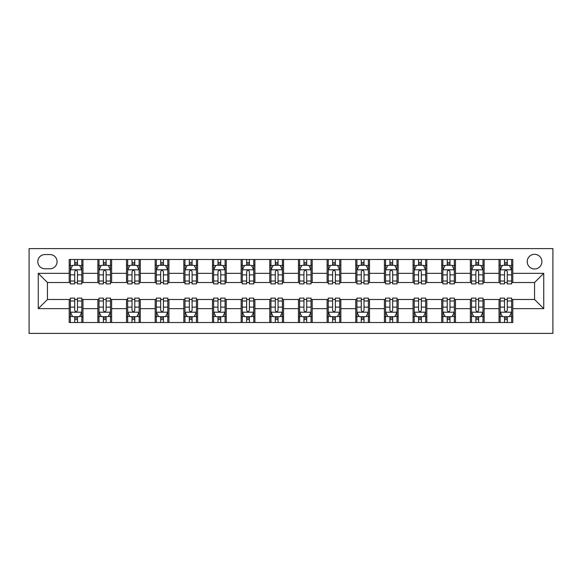 <?xml version="1.0" encoding="UTF-8"?>
<svg xmlns="http://www.w3.org/2000/svg" width="582" height="582" viewBox="0 0 582 582"><rect width="100%" height="100%" fill="white"/><g stroke="black" fill="none" stroke-linecap="round" stroke-linejoin="round"><path stroke-width="0.87" d="M534.56 254.319A7.333 7.333 0 0 0 527.227 261.66A7.333 7.333 0 0 0 534.56 268.993A7.333 7.333 0 0 0 541.9 261.66A7.333 7.333 0 0 0 534.56 254.319M29.1 333.406L552.9 333.406L552.9 248.594L29.1 248.594L29.1 333.406M44.916 268.768L49.957 268.768A7.108 7.108 0 0 0 57.065 261.66A7.108 7.108 0 0 0 49.957 254.552L44.916 254.552A7.108 7.108 0 0 0 37.808 261.66A7.108 7.108 0 0 0 44.916 268.768M69.214 308.649L38.267 308.649L38.267 273.351L69.214 273.351L69.214 282.517L47.44 282.517L47.44 299.483L69.214 299.483L69.214 322.523L512.786 322.523L512.786 299.483L534.56 299.483L534.56 282.517L512.786 282.517L512.786 273.351L543.734 273.351L543.734 308.649L512.786 308.649M512.786 273.351L512.786 259.477L69.214 259.477L69.214 273.351M499.029 259.477L499.029 282.517L500.178 282.517M504.529 282.517L507.286 282.517M511.636 282.517L512.786 282.517M499.029 282.517L482.98 282.517M470.372 259.477L470.372 282.517L471.522 282.517M475.88 282.517L478.63 282.517M470.372 282.517L454.331 282.517M441.723 259.477L441.723 282.517L442.866 282.517M447.223 282.517L449.973 282.517M441.723 282.517L425.675 282.517M413.067 259.477L413.067 282.517L414.217 282.517M418.567 282.517L421.317 282.517M413.067 282.517L397.019 282.517M384.411 259.477L384.411 282.517L385.56 282.517M389.911 282.517L392.668 282.517M384.411 282.517L368.37 282.517M355.762 259.477L355.762 282.517L356.904 282.517M361.262 282.517L364.012 282.517M355.762 282.517L339.713 282.517M327.106 259.477L327.106 282.517L328.248 282.517M332.606 282.517L335.356 282.517M327.106 282.517L311.057 282.517M298.45 259.477L298.45 282.517L299.599 282.517M303.95 282.517L306.699 282.517M298.45 282.517L282.401 282.517M269.793 259.477L269.793 282.517L270.943 282.517M275.301 282.517L278.05 282.517M269.793 282.517L253.752 282.517M241.144 259.477L241.144 282.517L242.287 282.517M246.644 282.517L249.394 282.517M241.144 282.517L225.096 282.517M212.488 259.477L212.488 282.517L213.63 282.517M217.988 282.517L220.738 282.517M212.488 282.517L196.44 282.517M183.832 259.477L183.832 282.517L184.981 282.517M189.332 282.517L192.089 282.517M183.832 282.517L167.783 282.517M155.176 259.477L155.176 282.517L156.325 282.517M160.683 282.517L163.433 282.517M155.176 282.517L139.134 282.517M126.527 259.477L126.527 282.517L127.669 282.517M132.027 282.517L134.777 282.517M126.527 282.517L110.478 282.517M97.871 259.477L97.871 282.517L99.02 282.517M103.37 282.517L106.12 282.517M97.871 282.517L81.822 282.517M69.214 282.517L70.364 282.517M74.714 282.517L77.471 282.517M69.214 299.483L70.364 299.483M74.714 299.483L77.471 299.483M81.822 299.483L82.971 299.483L82.971 322.523M99.02 299.483L82.971 299.483M103.37 299.483L106.12 299.483M110.478 299.483L111.628 299.483L111.628 322.523M127.669 299.483L111.628 299.483M132.027 299.483L134.777 299.483M139.134 299.483L140.277 299.483L140.277 322.523M156.325 299.483L140.277 299.483M160.683 299.483L163.433 299.483M167.783 299.483L168.933 299.483L168.933 322.523M184.981 299.483L168.933 299.483M189.332 299.483L192.089 299.483M196.44 299.483L197.589 299.483L197.589 322.523M213.63 299.483L197.589 299.483M217.988 299.483L220.738 299.483M225.096 299.483L226.238 299.483L226.238 322.523M242.287 299.483L226.238 299.483M246.644 299.483L249.394 299.483M253.752 299.483L254.894 299.483L254.894 322.523M270.943 299.483L254.894 299.483M275.301 299.483L278.05 299.483M282.401 299.483L283.55 299.483L283.55 322.523M299.599 299.483L283.55 299.483M303.95 299.483L306.699 299.483M311.057 299.483L312.207 299.483L312.207 322.523M328.248 299.483L312.207 299.483M332.606 299.483L335.356 299.483M339.713 299.483L340.856 299.483L340.856 322.523M356.904 299.483L340.856 299.483M361.262 299.483L364.012 299.483M368.37 299.483L369.512 299.483L369.512 322.523M385.56 299.483L369.512 299.483M389.911 299.483L392.668 299.483M397.019 299.483L398.168 299.483L398.168 322.523M414.217 299.483L398.168 299.483M418.567 299.483L421.317 299.483M425.675 299.483L426.824 299.483L426.824 322.523M442.866 299.483L426.824 299.483M447.223 299.483L449.973 299.483M454.331 299.483L455.473 299.483L455.473 322.523M471.522 299.483L455.473 299.483M475.88 299.483L478.63 299.483M482.98 299.483L484.129 299.483L484.129 322.523M500.178 299.483L484.129 299.483M504.529 299.483L507.286 299.483M511.636 299.483L512.786 299.483M82.971 259.477L82.971 282.517M69.214 265.21L70.364 265.21M74.714 265.21L77.471 265.21M81.822 265.21L82.971 265.21M69.214 316.79L70.364 316.79M74.714 316.79L77.471 316.79M81.822 316.79L82.971 316.79M97.871 299.483L97.871 322.523M111.628 259.477L111.628 282.517M97.871 265.21L99.02 265.21M103.37 265.21L106.12 265.21M110.478 265.21L111.628 265.21M97.871 316.79L99.02 316.79M103.37 316.79L106.12 316.79M110.478 316.79L111.628 316.79M126.527 299.483L126.527 322.523M126.527 316.79L127.669 316.79M132.027 316.79L134.777 316.79M139.134 316.79L140.277 316.79M140.277 259.477L140.277 282.517M126.527 265.21L127.669 265.21M132.027 265.21L134.777 265.21M139.134 265.21L140.277 265.21M155.176 299.483L155.176 322.523M155.176 316.79L156.325 316.79M160.683 316.79L163.433 316.79M167.783 316.79L168.933 316.79M168.933 259.477L168.933 282.517M155.176 265.21L156.325 265.21M160.683 265.21L163.433 265.21M167.783 265.21L168.933 265.21M183.832 299.483L183.832 322.523M183.832 316.79L184.981 316.79M189.332 316.79L192.089 316.79M196.44 316.79L197.589 316.79M197.589 259.477L197.589 282.517M183.832 265.21L184.981 265.21M189.332 265.21L192.089 265.21M196.44 265.21L197.589 265.21M212.488 299.483L212.488 322.523M212.488 316.79L213.63 316.79M217.988 316.79L220.738 316.79M225.096 316.79L226.238 316.79M226.238 259.477L226.238 282.517M212.488 265.21L213.63 265.21M217.988 265.21L220.738 265.21M225.096 265.21L226.238 265.21M241.144 299.483L241.144 322.523M241.144 316.79L242.287 316.79M246.644 316.79L249.394 316.79M253.752 316.79L254.894 316.79M254.894 259.477L254.894 282.517M241.144 265.21L242.287 265.21M246.644 265.21L249.394 265.21M253.752 265.21L254.894 265.21M269.793 299.483L269.793 322.523M269.793 316.79L270.943 316.79M275.301 316.79L278.05 316.79M282.401 316.79L283.55 316.79M283.55 259.477L283.55 282.517M269.793 265.21L270.943 265.21M275.301 265.21L278.05 265.21M282.401 265.21L283.55 265.21M298.45 299.483L298.45 322.523M298.45 316.79L299.599 316.79M303.95 316.79L306.699 316.79M311.057 316.79L312.207 316.79M312.207 259.477L312.207 282.517M298.45 265.21L299.599 265.21M303.95 265.21L306.699 265.21M311.057 265.21L312.207 265.21M327.106 299.483L327.106 322.523M327.106 316.79L328.248 316.79M332.606 316.79L335.356 316.79M339.713 316.79L340.856 316.79M340.856 259.477L340.856 282.517M327.106 265.21L328.248 265.21M332.606 265.21L335.356 265.21M339.713 265.21L340.856 265.21M355.762 299.483L355.762 322.523M355.762 316.79L356.904 316.79M361.262 316.79L364.012 316.79M368.37 316.79L369.512 316.79M369.512 259.477L369.512 282.517M355.762 265.21L356.904 265.21M361.262 265.21L364.012 265.21M368.37 265.21L369.512 265.21M384.411 299.483L384.411 322.523M384.411 316.79L385.56 316.79M389.911 316.79L392.668 316.79M397.019 316.79L398.168 316.79M398.168 259.477L398.168 282.517M384.411 265.21L385.56 265.21M389.911 265.21L392.668 265.21M397.019 265.21L398.168 265.21M413.067 299.483L413.067 322.523M413.067 316.79L414.217 316.79M418.567 316.79L421.317 316.79M425.675 316.79L426.824 316.79M426.824 259.477L426.824 282.517M413.067 265.21L414.217 265.21M418.567 265.21L421.317 265.21M425.675 265.21L426.824 265.21M441.723 299.483L441.723 322.523M441.723 316.79L442.866 316.79M447.223 316.79L449.973 316.79M454.331 316.79L455.473 316.79M455.473 259.477L455.473 282.517M441.723 265.21L442.866 265.21M447.223 265.21L449.973 265.21M454.331 265.21L455.473 265.21M470.372 299.483L470.372 322.523M470.372 316.79L471.522 316.79M475.88 316.79L478.63 316.79M482.98 316.79L484.129 316.79M484.129 259.477L484.129 282.517M470.372 265.21L471.522 265.21M475.88 265.21L478.63 265.21M482.98 265.21L484.129 265.21M499.029 299.483L499.029 322.523M499.029 316.79L500.178 316.79M504.529 316.79L507.286 316.79M511.636 316.79L512.786 316.79M499.029 265.21L500.178 265.21M504.529 265.21L507.286 265.21M511.636 265.21L512.786 265.21M47.44 282.517L38.267 273.351M47.44 299.483L38.267 308.649M543.734 273.351L534.56 282.517M543.734 308.649L534.56 299.483M77.471 262.46L74.714 262.46M81.822 281.019L77.471 281.019L77.471 283.892L81.822 283.892L81.822 269.91L79.53 265.327L72.655 265.327L70.364 269.91L70.364 283.892L74.714 283.892L74.714 281.019L70.364 281.019M70.364 269.91L70.364 259.477M81.822 269.91L81.822 259.477M74.714 265.327L74.714 259.477M77.471 259.477L77.471 265.327M77.471 281.019L77.471 271.627C76.555 269.866 75.638 269.866 74.714 271.627L74.714 281.019M74.714 319.54L77.471 319.54M70.364 300.981L74.714 300.981L74.714 298.108L70.364 298.108L70.364 312.09L72.655 316.673L79.53 316.673L81.822 312.09L81.822 298.108L77.471 298.108L77.471 300.981L81.822 300.981M81.822 312.09L81.822 322.523M70.364 312.09L70.364 322.523M77.471 316.673L77.471 322.523M74.714 322.523L74.714 316.673M74.714 300.981L74.714 310.373C75.631 312.134 76.548 312.134 77.471 310.373L77.471 300.981M106.12 262.46L103.37 262.46M110.478 281.019L106.12 281.019L106.12 283.892L110.478 283.892L110.478 269.91L108.187 265.327L101.312 265.327L99.02 269.91L99.02 283.892L103.37 283.892L103.37 281.019L99.02 281.019M99.02 269.91L99.02 259.477M110.478 269.91L110.478 259.477M103.37 265.327L103.37 259.477M106.12 259.477L106.12 265.327M106.12 281.019L106.12 271.627C105.204 269.866 104.287 269.866 103.37 271.627L103.37 281.019M134.777 262.46L132.027 262.46M139.134 281.019L134.777 281.019L134.777 283.892L139.134 283.892L139.134 269.91L136.843 265.327L129.961 265.327L127.669 269.91L127.669 283.892L132.027 283.892L132.027 281.019L127.669 281.019M127.669 269.91L127.669 259.477M139.134 269.91L139.134 259.477M132.027 265.327L132.027 259.477M134.777 259.477L134.777 265.327M134.777 281.019L134.777 271.627C133.86 269.866 132.943 269.866 132.027 271.627L132.027 281.019M163.433 262.46L160.683 262.46M167.783 281.019L163.433 281.019L163.433 283.892L167.783 283.892L167.783 269.91L165.492 265.327L158.617 265.327L156.325 269.91L156.325 283.892L160.683 283.892L160.683 281.019L156.325 281.019M156.325 269.91L156.325 259.477M167.783 269.91L167.783 259.477M160.683 265.327L160.683 259.477M163.433 259.477L163.433 265.327M163.433 281.019L163.433 271.627C162.516 269.866 161.6 269.866 160.683 271.627L160.683 281.019M103.37 319.54L106.12 319.54M99.02 300.981L103.37 300.981L103.37 298.108L99.02 298.108L99.02 312.09L101.312 316.673L108.187 316.673L110.478 312.09L110.478 298.108L106.12 298.108L106.12 300.981L110.478 300.981M110.478 312.09L110.478 322.523M99.02 312.09L99.02 322.523M106.12 316.673L106.12 322.523M103.37 322.523L103.37 316.673M103.37 300.981L103.37 310.373C104.287 312.134 105.204 312.134 106.12 310.373L106.12 300.981M132.027 319.54L134.777 319.54M127.669 300.981L132.027 300.981L132.027 298.108L127.669 298.108L127.669 312.09L129.961 316.673L136.843 316.673L139.134 312.09L139.134 298.108L134.777 298.108L134.777 300.981L139.134 300.981M139.134 312.09L139.134 322.523M127.669 312.09L127.669 322.523M134.777 316.673L134.777 322.523M132.027 322.523L132.027 316.673M132.027 300.981L132.027 310.373C132.943 312.134 133.86 312.134 134.777 310.373L134.777 300.981M160.683 319.54L163.433 319.54M156.325 300.981L160.683 300.981L160.683 298.108L156.325 298.108L156.325 312.09L158.617 316.673L165.492 316.673L167.783 312.09L167.783 298.108L163.433 298.108L163.433 300.981L167.783 300.981M167.783 312.09L167.783 322.523M156.325 312.09L156.325 322.523M163.433 316.673L163.433 322.523M160.683 322.523L160.683 316.673M160.683 300.981L160.683 310.373C161.6 312.134 162.516 312.134 163.433 310.373L163.433 300.981M192.089 262.46L189.332 262.46M196.44 281.019L192.089 281.019L192.089 283.892L196.44 283.892L196.44 269.91L194.148 265.327L187.273 265.327L184.981 269.91L184.981 283.892L189.332 283.892L189.332 281.019L184.981 281.019M184.981 269.91L184.981 259.477M196.44 269.91L196.44 259.477M189.332 265.327L189.332 259.477M192.089 259.477L192.089 265.327M192.089 281.019L192.089 271.627C191.172 269.866 190.256 269.866 189.332 271.627L189.332 281.019M189.332 319.54L192.089 319.54M184.981 300.981L189.332 300.981L189.332 298.108L184.981 298.108L184.981 312.09L187.273 316.673L194.148 316.673L196.44 312.09L196.44 298.108L192.089 298.108L192.089 300.981L196.44 300.981M196.44 312.09L196.44 322.523M184.981 312.09L184.981 322.523M192.089 316.673L192.089 322.523M189.332 322.523L189.332 316.673M189.332 300.981L189.332 310.373C190.249 312.134 191.165 312.134 192.089 310.373L192.089 300.981M220.738 262.46L217.988 262.46M225.096 281.019L220.738 281.019L220.738 283.892L225.096 283.892L225.096 269.91L222.804 265.327L215.929 265.327L213.63 269.91L213.63 283.892L217.988 283.892L217.988 281.019L213.63 281.019M213.63 269.91L213.63 259.477M225.096 269.91L225.096 259.477M217.988 265.327L217.988 259.477M220.738 259.477L220.738 265.327M220.738 281.019L220.738 271.627C219.821 269.866 218.905 269.866 217.988 271.627L217.988 281.019M249.394 262.46L246.644 262.46M253.752 281.019L249.394 281.019L249.394 283.892L253.752 283.892L253.752 269.91L251.46 265.327L244.578 265.327L242.287 269.91L242.287 283.892L246.644 283.892L246.644 281.019L242.287 281.019M242.287 269.91L242.287 259.477M253.752 269.91L253.752 259.477M246.644 265.327L246.644 259.477M249.394 259.477L249.394 265.327M249.394 281.019L249.394 271.627C248.478 269.866 247.561 269.866 246.644 271.627L246.644 281.019M278.05 262.46L275.301 262.46M282.401 281.019L278.05 281.019L278.05 283.892L282.401 283.892L282.401 269.91L280.109 265.327L273.234 265.327L270.943 269.91L270.943 283.892L275.301 283.892L275.301 281.019L270.943 281.019M270.943 269.91L270.943 259.477M282.401 269.91L282.401 259.477M275.301 265.327L275.301 259.477M278.05 259.477L278.05 265.327M278.05 281.019L278.05 271.627C277.134 269.866 276.217 269.866 275.301 271.627L275.301 281.019M306.699 262.46L303.95 262.46M311.057 281.019L306.699 281.019L306.699 283.892L311.057 283.892L311.057 269.91L308.766 265.327L301.891 265.327L299.599 269.91L299.599 283.892L303.95 283.892L303.95 281.019L299.599 281.019M299.599 269.91L299.599 259.477M311.057 269.91L311.057 259.477M303.95 265.327L303.95 259.477M306.699 259.477L306.699 265.327M306.699 281.019L306.699 271.627C305.79 269.866 304.873 269.866 303.95 271.627L303.95 281.019M335.356 262.46L332.606 262.46M339.713 281.019L335.356 281.019L335.356 283.892L339.713 283.892L339.713 269.91L337.422 265.327L330.54 265.327L328.248 269.91L328.248 283.892L332.606 283.892L332.606 281.019L328.248 281.019M328.248 269.91L328.248 259.477M339.713 269.91L339.713 259.477M332.606 265.327L332.606 259.477M335.356 259.477L335.356 265.327M335.356 281.019L335.356 271.627C334.439 269.866 333.522 269.866 332.606 271.627L332.606 281.019M217.988 319.54L220.738 319.54M213.63 300.981L217.988 300.981L217.988 298.108L213.63 298.108L213.63 312.09L215.929 316.673L222.804 316.673L225.096 312.09L225.096 298.108L220.738 298.108L220.738 300.981L225.096 300.981M225.096 312.09L225.096 322.523M213.63 312.09L213.63 322.523M220.738 316.673L220.738 322.523M217.988 322.523L217.988 316.673M217.988 300.981L217.988 310.373C218.905 312.134 219.821 312.134 220.738 310.373L220.738 300.981M246.644 319.54L249.394 319.54M242.287 300.981L246.644 300.981L246.644 298.108L242.287 298.108L242.287 312.09L244.578 316.673L251.46 316.673L253.752 312.09L253.752 298.108L249.394 298.108L249.394 300.981L253.752 300.981M253.752 312.09L253.752 322.523M242.287 312.09L242.287 322.523M249.394 316.673L249.394 322.523M246.644 322.523L246.644 316.673M246.644 300.981L246.644 310.373C247.561 312.134 248.478 312.134 249.394 310.373L249.394 300.981M275.301 319.54L278.05 319.54M270.943 300.981L275.301 300.981L275.301 298.108L270.943 298.108L270.943 312.09L273.234 316.673L280.109 316.673L282.401 312.09L282.401 298.108L278.05 298.108L278.05 300.981L282.401 300.981M282.401 312.09L282.401 322.523M270.943 312.09L270.943 322.523M278.05 316.673L278.05 322.523M275.301 322.523L275.301 316.673M275.301 300.981L275.301 310.373C276.21 312.134 277.127 312.134 278.05 310.373L278.05 300.981M303.95 319.54L306.699 319.54M299.599 300.981L303.95 300.981L303.95 298.108L299.599 298.108L299.599 312.09L301.891 316.673L308.766 316.673L311.057 312.09L311.057 298.108L306.699 298.108L306.699 300.981L311.057 300.981M311.057 312.09L311.057 322.523M299.599 312.09L299.599 322.523M306.699 316.673L306.699 322.523M303.95 322.523L303.95 316.673M303.95 300.981L303.95 310.373C304.866 312.134 305.783 312.134 306.699 310.373L306.699 300.981M332.606 319.54L335.356 319.54M328.248 300.981L332.606 300.981L332.606 298.108L328.248 298.108L328.248 312.09L330.54 316.673L337.422 316.673L339.713 312.09L339.713 298.108L335.356 298.108L335.356 300.981L339.713 300.981M339.713 312.09L339.713 322.523M328.248 312.09L328.248 322.523M335.356 316.673L335.356 322.523M332.606 322.523L332.606 316.673M332.606 300.981L332.606 310.373C333.522 312.134 334.439 312.134 335.356 310.373L335.356 300.981M364.012 262.46L361.262 262.46M368.37 281.019L364.012 281.019L364.012 283.892L368.37 283.892L368.37 269.91L366.071 265.327L359.196 265.327L356.904 269.91L356.904 283.892L361.262 283.892L361.262 281.019L356.904 281.019M356.904 269.91L356.904 259.477M368.37 269.91L368.37 259.477M361.262 265.327L361.262 259.477M364.012 259.477L364.012 265.327M364.012 281.019L364.012 271.627C363.095 269.866 362.179 269.866 361.262 271.627L361.262 281.019M361.262 319.54L364.012 319.54M356.904 300.981L361.262 300.981L361.262 298.108L356.904 298.108L356.904 312.09L359.196 316.673L366.071 316.673L368.37 312.09L368.37 298.108L364.012 298.108L364.012 300.981L368.37 300.981M368.37 312.09L368.37 322.523M356.904 312.09L356.904 322.523M364.012 316.673L364.012 322.523M361.262 322.523L361.262 316.673M361.262 300.981L361.262 310.373C362.179 312.134 363.095 312.134 364.012 310.373L364.012 300.981M392.668 262.46L389.911 262.46M397.019 281.019L392.668 281.019L392.668 283.892L397.019 283.892L397.019 269.91L394.727 265.327L387.852 265.327L385.56 269.91L385.56 283.892L389.911 283.892L389.911 281.019L385.56 281.019M385.56 269.91L385.56 259.477M397.019 269.91L397.019 259.477M389.911 265.327L389.911 259.477M392.668 259.477L392.668 265.327M392.668 281.019L392.668 271.627C391.751 269.866 390.835 269.866 389.911 271.627L389.911 281.019M389.911 319.54L392.668 319.54M385.56 300.981L389.911 300.981L389.911 298.108L385.56 298.108L385.56 312.09L387.852 316.673L394.727 316.673L397.019 312.09L397.019 298.108L392.668 298.108L392.668 300.981L397.019 300.981M397.019 312.09L397.019 322.523M385.56 312.09L385.56 322.523M392.668 316.673L392.668 322.523M389.911 322.523L389.911 316.673M389.911 300.981L389.911 310.373C390.828 312.134 391.744 312.134 392.668 310.373L392.668 300.981M421.317 262.46L418.567 262.46M425.675 281.019L421.317 281.019L421.317 283.892L425.675 283.892L425.675 269.91L423.383 265.327L416.508 265.327L414.217 269.91L414.217 283.892L418.567 283.892L418.567 281.019L414.217 281.019M414.217 269.91L414.217 259.477M425.675 269.91L425.675 259.477M418.567 265.327L418.567 259.477M421.317 259.477L421.317 265.327M421.317 281.019L421.317 271.627C420.4 269.866 419.484 269.866 418.567 271.627L418.567 281.019M418.567 319.54L421.317 319.54M414.217 300.981L418.567 300.981L418.567 298.108L414.217 298.108L414.217 312.09L416.508 316.673L423.383 316.673L425.675 312.09L425.675 298.108L421.317 298.108L421.317 300.981L425.675 300.981M425.675 312.09L425.675 322.523M414.217 312.09L414.217 322.523M421.317 316.673L421.317 322.523M418.567 322.523L418.567 316.673M418.567 300.981L418.567 310.373C419.484 312.134 420.4 312.134 421.317 310.373L421.317 300.981M449.973 262.46L447.223 262.46M454.331 281.019L449.973 281.019L449.973 283.892L454.331 283.892L454.331 269.91L452.039 265.327L445.157 265.327L442.866 269.91L442.866 283.892L447.223 283.892L447.223 281.019L442.866 281.019M442.866 269.91L442.866 259.477M454.331 269.91L454.331 259.477M447.223 265.327L447.223 259.477M449.973 259.477L449.973 265.327M449.973 281.019L449.973 271.627C449.057 269.866 448.14 269.866 447.223 271.627L447.223 281.019M447.223 319.54L449.973 319.54M442.866 300.981L447.223 300.981L447.223 298.108L442.866 298.108L442.866 312.09L445.157 316.673L452.039 316.673L454.331 312.09L454.331 298.108L449.973 298.108L449.973 300.981L454.331 300.981M454.331 312.09L454.331 322.523M442.866 312.09L442.866 322.523M449.973 316.673L449.973 322.523M447.223 322.523L447.223 316.673M447.223 300.981L447.223 310.373C448.14 312.134 449.057 312.134 449.973 310.373L449.973 300.981M478.63 262.46L475.88 262.46M482.98 281.019L478.63 281.019L478.63 283.892L482.98 283.892L482.98 269.91L480.688 265.327L473.813 265.327L471.522 269.91L471.522 283.892L475.88 283.892L475.88 281.019L471.522 281.019M471.522 269.91L471.522 259.477M482.98 269.91L482.98 259.477M475.88 265.327L475.88 259.477M478.63 259.477L478.63 265.327M478.63 281.019L478.63 271.627C477.713 269.866 476.796 269.866 475.88 271.627L475.88 281.019M475.88 319.54L478.63 319.54M471.522 300.981L475.88 300.981L475.88 298.108L471.522 298.108L471.522 312.09L473.813 316.673L480.688 316.673L482.98 312.09L482.98 298.108L478.63 298.108L478.63 300.981L482.98 300.981M482.98 312.09L482.98 322.523M471.522 312.09L471.522 322.523M478.63 316.673L478.63 322.523M475.88 322.523L475.88 316.673M475.88 300.981L475.88 310.373C476.796 312.134 477.713 312.134 478.63 310.373L478.63 300.981M507.286 262.46L504.529 262.46M511.636 281.019L507.286 281.019L507.286 283.892L511.636 283.892L511.636 269.91L509.345 265.327L502.47 265.327L500.178 269.91L500.178 283.892L504.529 283.892L504.529 281.019L500.178 281.019M500.178 269.91L500.178 259.477M511.636 269.91L511.636 259.477M504.529 265.327L504.529 259.477M507.286 259.477L507.286 265.327M507.286 281.019L507.286 271.627C506.369 269.866 505.452 269.866 504.529 271.627L504.529 281.019M504.529 319.54L507.286 319.54M500.178 300.981L504.529 300.981L504.529 298.108L500.178 298.108L500.178 312.09L502.47 316.673L509.345 316.673L511.636 312.09L511.636 298.108L507.286 298.108L507.286 300.981L511.636 300.981M511.636 312.09L511.636 322.523M500.178 312.09L500.178 322.523M507.286 316.673L507.286 322.523M504.529 322.523L504.529 316.673M504.529 300.981L504.529 310.373C505.445 312.134 506.362 312.134 507.286 310.373L507.286 300.981M97.871 308.649L82.971 308.649M97.871 273.351L82.971 273.351M126.527 273.351L111.628 273.351M126.527 308.649L111.628 308.649M155.176 273.351L140.277 273.351M155.176 308.649L140.277 308.649M183.832 273.351L168.933 273.351M183.832 308.649L168.933 308.649M212.488 273.351L197.589 273.351M212.488 308.649L197.589 308.649M241.144 273.351L226.238 273.351M241.144 308.649L226.238 308.649M269.793 273.351L254.894 273.351M269.793 308.649L254.894 308.649M298.45 273.351L283.55 273.351M298.45 308.649L283.55 308.649M327.106 273.351L312.207 273.351M327.106 308.649L312.207 308.649M355.762 273.351L340.856 273.351M355.762 308.649L340.856 308.649M384.411 273.351L369.512 273.351M384.411 308.649L369.512 308.649M413.067 273.351L398.168 273.351M413.067 308.649L398.168 308.649M441.723 273.351L426.824 273.351M441.723 308.649L426.824 308.649M470.372 273.351L455.473 273.351M470.372 308.649L455.473 308.649M499.029 273.351L484.129 273.351M499.029 308.649L484.129 308.649M81.764 269.793L70.422 269.793M70.364 265.603L72.517 265.603M79.669 265.603L81.822 265.603M74.714 274.879L70.364 274.879M81.822 274.879L77.471 274.879M77.471 263.922L74.714 263.922M70.422 312.207L81.764 312.207M81.822 316.397L79.669 316.397M72.517 316.397L70.364 316.397M77.471 307.121L81.822 307.121M70.364 307.121L74.714 307.121M74.714 318.078L77.471 318.078M110.42 269.793L99.071 269.793M99.02 265.603L101.173 265.603M108.325 265.603L110.478 265.603M103.37 274.879L99.02 274.879M110.478 274.879L106.12 274.879M106.12 263.922L103.37 263.922M139.076 269.793L127.727 269.793M127.669 265.603L129.822 265.603M136.981 265.603L139.134 265.603M132.027 274.879L127.669 274.879M139.134 274.879L134.777 274.879M134.777 263.922L132.027 263.922M167.732 269.793L156.383 269.793M156.325 265.603L158.479 265.603M165.63 265.603L167.783 265.603M160.683 274.879L156.325 274.879M167.783 274.879L163.433 274.879M163.433 263.922L160.683 263.922M99.071 312.207L110.42 312.207M110.478 316.397L108.325 316.397M101.173 316.397L99.02 316.397M106.12 307.121L110.478 307.121M99.02 307.121L103.37 307.121M103.37 318.078L106.12 318.078M127.727 312.207L139.076 312.207M139.134 316.397L136.981 316.397M129.822 316.397L127.669 316.397M134.777 307.121L139.134 307.121M127.669 307.121L132.027 307.121M132.027 318.078L134.777 318.078M156.383 312.207L167.732 312.207M167.783 316.397L165.63 316.397M158.479 316.397L156.325 316.397M163.433 307.121L167.783 307.121M156.325 307.121L160.683 307.121M160.683 318.078L163.433 318.078M196.381 269.793L185.04 269.793M184.981 265.603L187.135 265.603M194.286 265.603L196.44 265.603M189.332 274.879L184.981 274.879M196.44 274.879L192.089 274.879M192.089 263.922L189.332 263.922M185.04 312.207L196.381 312.207M196.44 316.397L194.286 316.397M187.135 316.397L184.981 316.397M192.089 307.121L196.44 307.121M184.981 307.121L189.332 307.121M189.332 318.078L192.089 318.078M225.038 269.793L213.689 269.793M213.63 265.603L215.791 265.603M222.942 265.603L225.096 265.603M217.988 274.879L213.63 274.879M225.096 274.879L220.738 274.879M220.738 263.922L217.988 263.922M253.694 269.793L242.345 269.793M242.287 265.603L244.44 265.603M251.591 265.603L253.752 265.603M246.644 274.879L242.287 274.879M253.752 274.879L249.394 274.879M249.394 263.922L246.644 263.922M282.35 269.793L271.001 269.793M270.943 265.603L273.096 265.603M280.248 265.603L282.401 265.603M275.301 274.879L270.943 274.879M282.401 274.879L278.05 274.879M278.05 263.922L275.301 263.922M310.999 269.793L299.65 269.793M299.599 265.603L301.752 265.603M308.904 265.603L311.057 265.603M303.95 274.879L299.599 274.879M311.057 274.879L306.699 274.879M306.699 263.922L303.95 263.922M339.655 269.793L328.306 269.793M328.248 265.603L330.409 265.603M337.56 265.603L339.713 265.603M332.606 274.879L328.248 274.879M339.713 274.879L335.356 274.879M335.356 263.922L332.606 263.922M213.689 312.207L225.038 312.207M225.096 316.397L222.942 316.397M215.791 316.397L213.63 316.397M220.738 307.121L225.096 307.121M213.63 307.121L217.988 307.121M217.988 318.078L220.738 318.078M242.345 312.207L253.694 312.207M253.752 316.397L251.591 316.397M244.44 316.397L242.287 316.397M249.394 307.121L253.752 307.121M242.287 307.121L246.644 307.121M246.644 318.078L249.394 318.078M271.001 312.207L282.35 312.207M282.401 316.397L280.248 316.397M273.096 316.397L270.943 316.397M278.05 307.121L282.401 307.121M270.943 307.121L275.301 307.121M275.301 318.078L278.05 318.078M299.65 312.207L310.999 312.207M311.057 316.397L308.904 316.397M301.752 316.397L299.599 316.397M306.699 307.121L311.057 307.121M299.599 307.121L303.95 307.121M303.95 318.078L306.699 318.078M328.306 312.207L339.655 312.207M339.713 316.397L337.56 316.397M330.409 316.397L328.248 316.397M335.356 307.121L339.713 307.121M328.248 307.121L332.606 307.121M332.606 318.078L335.356 318.078M368.311 269.793L356.962 269.793M356.904 265.603L359.058 265.603M366.209 265.603L368.37 265.603M361.262 274.879L356.904 274.879M368.37 274.879L364.012 274.879M364.012 263.922L361.262 263.922M356.962 312.207L368.311 312.207M368.37 316.397L366.209 316.397M359.058 316.397L356.904 316.397M364.012 307.121L368.37 307.121M356.904 307.121L361.262 307.121M361.262 318.078L364.012 318.078M396.96 269.793L385.619 269.793M385.56 265.603L387.714 265.603M394.865 265.603L397.019 265.603M389.911 274.879L385.56 274.879M397.019 274.879L392.668 274.879M392.668 263.922L389.911 263.922M385.619 312.207L396.96 312.207M397.019 316.397L394.865 316.397M387.714 316.397L385.56 316.397M392.668 307.121L397.019 307.121M385.56 307.121L389.911 307.121M389.911 318.078L392.668 318.078M425.617 269.793L414.268 269.793M414.217 265.603L416.37 265.603M423.521 265.603L425.675 265.603M418.567 274.879L414.217 274.879M425.675 274.879L421.317 274.879M421.317 263.922L418.567 263.922M414.268 312.207L425.617 312.207M425.675 316.397L423.521 316.397M416.37 316.397L414.217 316.397M421.317 307.121L425.675 307.121M414.217 307.121L418.567 307.121M418.567 318.078L421.317 318.078M454.273 269.793L442.924 269.793M442.866 265.603L445.019 265.603M452.178 265.603L454.331 265.603M447.223 274.879L442.866 274.879M454.331 274.879L449.973 274.879M449.973 263.922L447.223 263.922M442.924 312.207L454.273 312.207M454.331 316.397L452.178 316.397M445.019 316.397L442.866 316.397M449.973 307.121L454.331 307.121M442.866 307.121L447.223 307.121M447.223 318.078L449.973 318.078M482.929 269.793L471.58 269.793M471.522 265.603L473.675 265.603M480.827 265.603L482.98 265.603M475.88 274.879L471.522 274.879M482.98 274.879L478.63 274.879M478.63 263.922L475.88 263.922M471.58 312.207L482.929 312.207M482.98 316.397L480.827 316.397M473.675 316.397L471.522 316.397M478.63 307.121L482.98 307.121M471.522 307.121L475.88 307.121M475.88 318.078L478.63 318.078M511.578 269.793L500.236 269.793M500.178 265.603L502.331 265.603M509.483 265.603L511.636 265.603M504.529 274.879L500.178 274.879M511.636 274.879L507.286 274.879M507.286 263.922L504.529 263.922M500.236 312.207L511.578 312.207M511.636 316.397L509.483 316.397M502.331 316.397L500.178 316.397M507.286 307.121L511.636 307.121M500.178 307.121L504.529 307.121M504.529 318.078L507.286 318.078"/></g></svg>
